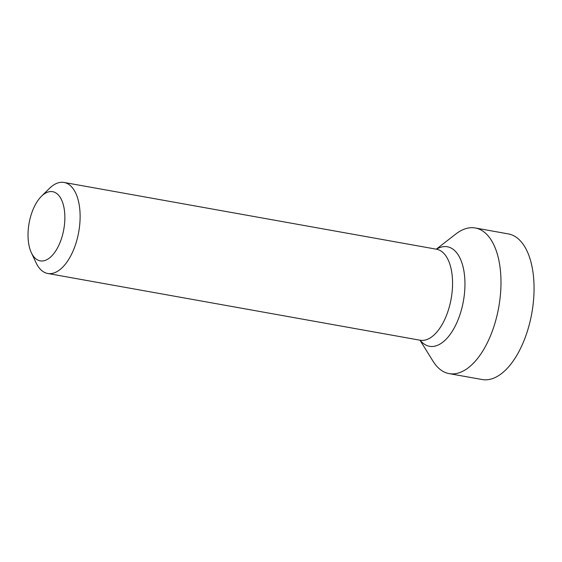 <?xml version="1.0" encoding="UTF-8"?>
<svg xmlns="http://www.w3.org/2000/svg" width="562" height="562" viewBox="0 0 562 562"><rect width="100%" height="100%" fill="white"/><g stroke="black" fill="none" stroke-linecap="round" stroke-linejoin="round"><path stroke-width="0.84" d="M64.785 214.473A35.139 17.626 100.2 0 1 52.779 254.839A35.139 17.626 100.2 0 1 31.332 252.654A35.139 17.626 100.2 0 1 28.1 238.07A35.139 17.626 100.2 0 1 41.44 196.286A35.139 17.626 100.2 0 1 64.785 214.473M41.44 196.286L49.308 188.509A46.232 23.19 100.2 0 1 64.047 182.453A46.232 23.19 100.2 0 1 80.022 212.443A46.232 23.19 100.2 0 1 47.735 273.476A46.232 23.19 100.2 0 1 36.01 262.679L31.332 252.654M419.976 340.2L433.049 361.24A73.973 37.099 -79.8 0 0 449.164 373.618A73.973 37.099 -79.8 0 0 500.826 275.963A73.973 37.099 100.2 0 0 475.269 227.982A73.973 37.099 100.2 0 0 455.859 233.996L436.295 249.184M475.269 227.982L508.343 233.911A73.973 37.099 100.2 0 1 533.9 281.885A73.973 37.099 -79.8 0 1 482.238 379.547L449.164 373.618M420.65 340.389L420.172 340.235A46.232 23.19 -79.8 0 0 452.459 279.202A46.232 23.19 -79.8 0 0 436.484 249.219L64.047 182.453M420.193 340.242A50.559 25.36 -79.8 0 0 450.029 334.58A50.559 25.36 -79.8 0 0 464.844 279.56A50.559 25.36 -79.8 0 0 436.505 249.219L436.99 249.24M420.172 340.235L47.735 273.476"/></g></svg>
